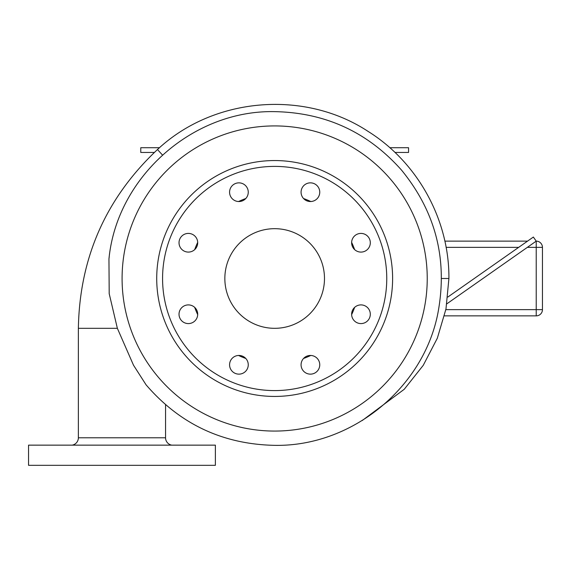 <?xml version="1.0" encoding="UTF-8"?>
<svg xmlns="http://www.w3.org/2000/svg" width="571" height="571" viewBox="0 0 571 571"><rect width="100%" height="100%" fill="white"/><g stroke="black" fill="none" stroke-linecap="round" stroke-linejoin="round"><path stroke-width="0.86" d="M28.55 465.322L215.374 465.322L215.374 445.144L28.55 445.144L28.55 465.322M72.146 445.144A7.473 7.473 0 0 0 78.37 437.779L78.37 328.318L117.362 328.318L133.507 365.204L146.083 384.84C179.944 424.132 222.804 444.302 274.665 445.351C351.593 446.765 423.839 387.952 438.057 312.33C447.807 259.305 435.63 211.905 401.541 170.129C367.788 132.115 325.491 112.615 274.665 111.638C192.598 109.882 116.834 177.224 108.954 258.941L109.197 293.665L117.362 328.318M171.785 445.144A7.473 7.473 0 0 1 165.554 437.779L165.554 404.739M109.197 256.993L108.954 258.941M274.665 390.593A112.094 112.094 0 0 1 162.571 278.498A112.094 112.094 0 0 1 274.665 166.397A112.094 112.094 0 0 1 386.76 278.498A112.094 112.094 0 0 1 274.665 390.593M274.665 328.318A49.82 49.82 0 0 1 224.846 278.498A49.82 49.82 0 0 1 274.665 228.678A49.82 49.82 0 0 1 324.485 278.498A49.82 49.82 0 0 1 274.665 328.318M229.578 364.798A9.343 9.343 0 0 0 238.914 374.141A9.343 9.343 0 0 0 248.257 364.798A9.343 9.343 0 0 0 238.914 355.455A9.343 9.343 0 0 0 229.578 364.798M303.808 371.407A9.343 9.343 0 0 0 317.019 371.407A9.343 9.343 0 0 0 317.019 358.195A9.343 9.343 0 0 0 303.808 358.195A9.343 9.343 0 0 0 303.808 371.407M360.965 323.586A9.343 9.343 0 0 0 370.308 314.243A9.343 9.343 0 0 0 360.965 304.9A9.343 9.343 0 0 0 351.629 314.243A9.343 9.343 0 0 0 360.965 323.586M367.574 249.356A9.343 9.343 0 0 0 367.574 236.144A9.343 9.343 0 0 0 354.363 236.144A9.343 9.343 0 0 0 354.363 249.356A9.343 9.343 0 0 0 367.574 249.356M319.753 192.191A9.343 9.343 0 0 0 310.41 182.848A9.343 9.343 0 0 0 301.074 192.191A9.343 9.343 0 0 0 310.41 201.534A9.343 9.343 0 0 0 319.753 192.191M245.523 185.589A9.343 9.343 0 0 0 232.311 185.589A9.343 9.343 0 0 0 232.311 198.801A9.343 9.343 0 0 0 245.523 198.801A9.343 9.343 0 0 0 245.523 185.589M188.359 233.411A9.343 9.343 0 0 0 179.023 242.746A9.343 9.343 0 0 0 188.359 252.089A9.343 9.343 0 0 0 197.702 242.746A9.343 9.343 0 0 0 188.359 233.411M181.756 307.641A9.343 9.343 0 0 0 181.756 320.852A9.343 9.343 0 0 0 194.968 320.852A9.343 9.343 0 0 0 194.968 307.641A9.343 9.343 0 0 0 181.756 307.641M527.347 247.357L536.219 247.357L536.219 241.133L533.364 237.051L447.828 297.048M444.859 241.133L527.547 241.133M446.893 303.793L536.219 241.133A6.231 6.231 0 0 1 542.45 247.357L536.219 247.357L536.219 309.632L542.45 309.632L542.45 247.357A6.231 6.231 0 0 0 536.219 241.133M445.844 309.632L536.219 309.632L536.219 315.863A6.231 6.231 0 0 0 542.45 309.632A6.231 6.231 0 0 1 536.219 315.863L444.481 315.863M159.516 147.718L140.773 147.718L140.773 152.45L154.334 152.45M394.975 152.45L408.558 152.45L408.558 147.718L389.815 147.718M78.37 437.779L165.554 437.779M162.45 155.005L157.482 149.538C105.97 198.009 79.605 257.6 78.37 328.318M274.665 431.069A152.578 152.578 0 0 0 427.236 278.498A152.578 152.578 0 0 0 274.665 125.92A152.578 152.578 0 0 0 122.087 278.498A152.578 152.578 0 0 0 274.665 431.069M274.665 396.438A117.947 117.947 0 0 0 392.612 278.498A117.947 117.947 0 0 0 274.665 160.551A117.947 117.947 0 0 0 156.718 278.498A117.947 117.947 0 0 0 274.665 396.438M303.544 198.522A85.029 85.029 0 0 1 310.795 201.527M351.636 242.368A85.029 85.029 0 0 1 354.634 249.62M354.634 307.376A85.029 85.029 0 0 1 351.636 314.628M310.795 355.469A85.029 85.029 0 0 1 303.544 358.467M245.787 358.467A85.029 85.029 0 0 1 238.535 355.469M197.694 314.628A85.029 85.029 0 0 1 194.69 307.376M194.69 249.62A85.029 85.029 0 0 1 197.694 242.368M238.535 201.527A85.029 85.029 0 0 1 245.787 198.522M157.482 149.538C213.276 97.149 304.314 89.354 368.202 131.48C417.844 162.507 449.384 219.956 448.913 278.498L441.519 278.498M446.108 247.357L518.668 247.357M448.913 278.498L445.987 308.911L437.329 338.218L423.239 365.333L404.254 389.272L362.178 420.563"/></g></svg>
